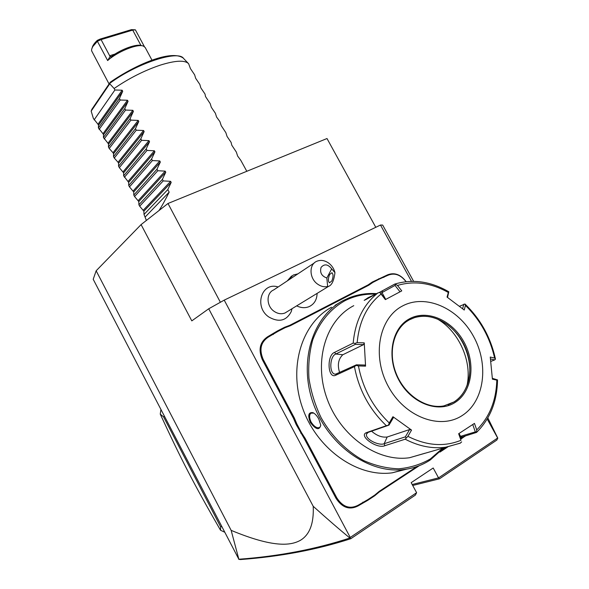 <?xml version="1.0" encoding="UTF-8"?>
<svg xmlns="http://www.w3.org/2000/svg" width="589" height="589" viewBox="0 0 589 589"><rect width="100%" height="100%" fill="white"/><g stroke="black" fill="none" stroke-linecap="round" stroke-linejoin="round"><path stroke-width="0.88" d="M238.847 559.241L231.153 530.365C273.252 547.829 290.532 545.804 300.405 540.312C309.689 534.746 313.966 523.415 313.223 506.312C327.484 519.137 339.698 529.702 349.866 538.007C315.807 549.206 278.796 556.281 238.847 559.241L93.209 279.289L96.154 270.793L141.088 224.6L167.99 203.492L327.005 138.525L375.782 227.295M231.153 530.365L96.154 270.793M238.714 559.307L240.422 559.55C280.379 556.598 317.191 549.647 350.838 538.692L349.962 538L350.234 537.455L224.225 300.125L380.494 225.035L382.673 225.064L413.633 281.336M350.838 538.692L415.378 495.091L416.607 492.691L411.181 482.649L433.195 468.005L438.555 477.885L412.19 484.511M497.653 438.025L496.932 439.998L439.497 478.798L438.555 477.885L497.653 438.025L487.206 419.029M411.468 281.336L380.494 225.035M416.607 492.691L350.234 537.455M278.141 286.983C261.685 281.476 253.572 306.876 268.915 317.044C278.958 322.676 286.409 320.85 291.268 311.566L292.019 308.71M406.049 281.682C400.689 274.783 394.733 272.619 388.173 275.196L387.562 274.849C394.409 272.17 400.608 274.445 406.167 281.675M387.562 274.849L372.248 282.065L368.132 284.877L289.781 325.312L284.568 327.278L277.367 330.989L267.708 336.702C259.874 341.951 258.1 349.645 262.385 359.791L293.484 418.293L296.142 424.522L304.41 438.849L335.98 498.242C342.113 507.674 349.446 510.251 357.979 505.973L367.86 500.275L374.759 495.732L379.154 492.058L419.294 465.671M439.976 452.08L447.89 446.874M465.435 435.875L460.826 439.122M313.223 506.312L208.727 308.776L224.225 300.125M208.727 308.776L191.8 320.872L141.088 224.6M497.83 438.231L487.839 417.932M220.382 302.267L167.99 203.492M439.497 478.798L412.712 485.483M314.268 262.966L273.708 289.928C266.059 292.961 266.228 306.044 274.076 311.309C277.713 313.79 281.336 314.364 284.943 313.024L287.476 311.485M326.843 278.001L327.646 286.526C324.222 287.241 320.865 286.431 317.567 284.097C309.181 278.361 308.805 264.387 316.838 261.258C320.747 259.69 324.716 260.309 328.743 263.128C331.916 265.573 333.992 268.739 334.957 272.633L331.673 268.878C327.963 264.137 324.436 263.636 321.086 267.369C319.658 272.56 321.579 276.101 326.843 278.001L331.673 268.878M327.646 286.526L328.544 286.401C331.835 285.201 333.97 280.614 334.957 272.633M331.798 280.997L329.479 282.808C327.977 281.262 328.029 278.494 329.634 274.511L331.931 272.714C333.44 274.26 333.396 277.021 331.798 280.997M317.103 293.388C316.919 299.845 314.18 304.292 308.901 306.722L308.901 306.722C304.999 308.209 300.927 307.922 296.687 305.86C300.913 307.937 304.984 308.224 308.886 306.729L310.602 305.875M291.629 275.961L287.292 280.894M297.894 273.856L293.293 275.019L287.307 280.887M464.89 436.037L464.876 436.456M464.323 436.206L460.65 438.621M374.759 495.732L374.744 495.091L379.183 491.381L417.071 466.495M441.64 450.357L446.624 447.08M374.744 495.091L367.926 499.575L367.86 500.275M300.751 433.187L301.516 432.716L305.212 438.444L336.798 497.845C342.71 506.93 349.778 509.419 357.994 505.303L367.926 499.575M301.516 432.716L296.974 424.168L296.142 424.522M277.367 330.989L278.015 331.364L268.297 337.107C260.75 342.172 259.042 349.594 263.173 359.371L294.279 417.881L296.974 424.168M278.015 331.364L285.113 327.698L284.568 327.278M372.248 282.065L372.896 282.396L368.736 285.231L290.377 325.702L285.113 327.698M372.896 282.396L379.191 279.149L378.624 278.781M388.173 275.196L379.191 279.149M376.658 293.616C367.205 292.998 358.178 294.338 349.564 297.651L343.711 300.294C313.068 315.733 298.336 360.446 312.98 402.501C327.329 444.629 368.648 474.329 404.363 469.47C413.861 468.24 422.512 465.06 430.316 459.943L443.981 447.706M340.766 301.921L335.053 305.316M331.563 307.208C301.863 323.199 288.021 367.205 302.591 408.081C316.882 449.024 357.206 477.598 392.208 472.827L406.874 469.102M318.796 419.029L320.762 425.214C319.326 430.603 315.837 429.675 310.285 422.431C307.613 415.304 308.503 412.05 312.965 412.661C315.13 413.743 317.073 415.871 318.796 419.029M375.613 294.154C364.591 293.712 354.269 295.95 344.639 300.869C330.076 309.232 319.452 322.198 312.766 339.779C309.402 351.913 308.135 364.753 308.953 378.307C311.007 391.957 315.1 405.158 321.226 417.925C331.717 436.331 346.575 451.24 363.641 460.554C375.281 465.685 386.966 468.432 398.694 468.792C410.158 467.754 420.723 464.463 430.397 458.919L442.884 448.03M476.56 432.407L476.729 429.896C489.511 417.211 496.203 400.616 496.799 380.126L497.528 379.927C497.131 401.433 490.136 418.926 476.56 432.407L460.274 437.561M460.119 443.215L445.645 447.22C432.297 448.951 418.808 446.278 405.188 439.203L384.853 445.704C377.174 449.333 357.965 435.639 366.483 432.62L386.34 425.685C369.48 409.539 358.848 389.852 354.445 366.638L335.642 375.281C327.661 379.176 326.549 355.204 334.559 352.377L353.186 343.107C355.219 321.093 363.501 304.336 378.035 292.851L366.027 299.514L364.179 300.368L368.066 297.725L376.032 293.963M379.102 292.564L394.674 284.119L395.558 284.377L395.02 285.422L400.005 291.813M472.746 424.544L475.323 431.892L476.53 432.046M475.323 431.892L459.913 436.53M353.761 305.676C326.166 319.783 313.311 360.387 326.873 398.193C340.155 436.081 377.534 462.498 409.583 457.719L424.934 453.25M378.035 292.851L380.045 292.527L381.076 294.066C367.109 305.22 359.135 321.417 357.17 342.651L354.961 343.387L353.186 343.107M385.611 299.47L380.045 292.527M380.796 293.241L395.02 285.422M394.983 284.016C412.749 278.84 430.566 281.351 448.428 291.562L448.796 291.798L448.339 292.497C431.192 282.86 414.244 280.504 397.487 285.429L395.558 284.377M447.537 297.43L448.796 291.798M459.442 306.287L464.971 304.027M490.497 358.937L494.657 359.923L495.474 359.121L494.627 358.09C489.93 337.438 480.197 319.879 465.435 305.397L464.927 303.976M494.657 359.923L490.784 361.418M492.352 378.322L497.528 379.912M496.799 380.126L492.411 379.169L490.262 357.052L494.627 358.09M465.435 305.397L464.235 310.035L447.051 297.084L448.339 292.497M397.487 285.429L401.757 290.885L385.353 299.61L381.076 294.066M462.21 415.517C484.651 401.19 489.164 364.238 473.379 336.128C457.911 307.819 425.302 293.536 402.272 306.111C379.014 318.229 371.674 356.08 388.298 386.391C404.591 416.902 440.027 430.279 462.21 415.517M405.188 439.203L407.905 436.339C426.627 445.77 444.32 447.088 460.973 440.277L458.654 433.725L474.454 423.403L476.729 429.896M460.973 440.277L458.868 433.585M461.651 441.868L460.156 443.208M354.445 366.638L356.146 365.394L358.443 365.938C362.758 388.328 373.028 407.33 389.263 422.954L392.937 416.703L411.542 430.095L409.613 429.55L405.35 436.861L406.057 437.782M405.35 436.861L384.153 443.716C378.941 446.079 364.525 438.982 366.616 433.924L368.213 432.355L388.983 425.118L386.34 425.685M389.263 422.954L388.423 425.14M357.17 342.651L364.245 342.864L365.57 366.137L364.738 365.047L356.397 364.827L356.146 365.394M356.397 364.827L335.693 374.14C328.876 374.803 329.494 356.242 335.804 354.004L355.292 344.381L354.961 343.387M364.245 342.864L363.582 344.631L342.805 354.747C338.292 359.091 337.232 365.025 339.617 372.557M355.292 344.381L363.582 344.631M365.57 366.137L358.443 365.938M411.542 430.095L407.905 436.339M448.096 404.783L453.957 401.956C459.229 398.584 463.263 393.85 466.068 387.746C476.052 366.999 465.03 334.92 444.113 322.485C434.145 316.433 424.264 314.82 414.487 317.648L410.43 319.26M437.598 319.12L438.349 319.584C459.221 332.196 472.253 361.72 467.048 385.39M409.613 429.55L387.187 436.994C382.047 437.671 376.842 435.742 371.578 431.185M388.983 425.118L393.29 417.807L392.937 416.703M463.801 304.211L462.615 308.754M320.762 425.339L319.886 427.312C317.191 428.608 314.261 426.841 311.088 422.019C309.225 417.969 309.137 415.031 310.837 413.206L313.716 413.058M164.412 416.386L163.551 416.85L160.252 414.119L160.915 409.657M221.663 526.618L220.676 526.883L163.551 416.85M224.527 532.132L220.529 530.24L220.676 526.883M220.529 530.24C193.818 483.908 181.618 460.355 160.252 414.119M246.813 171.289L240.813 160.355L237.632 156.041L236.336 152.065L231.794 145.218L231.087 142.347L227.082 136.486L225.852 132.643L221.258 125.7L219.844 121.511L216.561 117.005L215.405 113.294L211.318 107.286L210.199 103.642L205.532 96.567L204.994 94.012L200.864 87.916L199.811 84.404L195.651 78.263L194.628 74.81L190.446 68.618L188.627 63.73C184.88 59.938 175.397 60.417 160.179 65.165C144.29 70.54 128.932 78.315 114.119 88.505L109.753 83.785L110.305 82.173L91.869 109.304L91.17 111.115L109.753 83.785M142.163 45.787L141.706 45.67C136.906 43.498 121.231 49.078 111.188 56.654L110.666 56.971L110.217 56.183L107.654 60.557L97.399 41.289L101.08 39.618L132.709 30.083L135.382 29.825L144.379 46.605M107.654 60.557C117.564 51.53 137.819 43.431 143.466 46.126L145.181 47.481L152.028 60.255M109.061 83.977L91.59 50.772L91.663 49.13L92.782 46.583L97.399 41.289L97.325 40.354L100.218 39.043L131.428 29.649L135.382 29.825M140.948 45.441L132.709 30.083L131.428 29.649M110.217 56.183L109.664 55.741L114.958 54.085M100.218 39.043L101.08 39.618L109.664 55.741M92.186 47.68L92.267 47.437C92.782 45.397 94.468 43.034 97.325 40.354M146.389 220.433L144.018 214.44L143.871 211.193L139.674 206.209L138.908 204.758L138.79 201.571L134.572 196.542L133.813 195.099L133.725 191.97L129.484 186.89L128.726 185.454L128.667 182.384L123.646 175.824L123.624 172.82L119.331 167.651L118.573 166.216L118.58 163.278L118.05 162.262L114.273 158.058L113.515 156.622L113.552 153.744L113.022 152.735L109.223 148.48L108.464 147.051L108.531 144.231L108.001 143.223L103.428 137.495L103.524 134.741L102.994 133.732L98.392 127.96L98.525 125.266L97.995 124.257L122.144 90.213L114.914 89.999L114.119 88.505M122.144 90.213L122.711 91.273L119.442 98.525L98.392 127.96M102.994 133.732L127.482 100.255L120.237 100.02L119.442 98.525M127.482 100.255L128.056 101.323L124.772 108.56L103.428 137.495M108.001 143.223L132.842 110.32L125.567 110.062L124.772 108.56M132.842 110.32L133.408 111.387L130.11 118.617L108.464 147.051M113.022 152.735L138.201 120.406L130.913 120.127L130.11 118.617M138.201 120.406L138.776 121.474L135.463 128.697L113.515 156.622M118.05 162.262L143.576 130.508L136.265 130.206L135.463 128.697M143.576 130.508L144.15 131.583L140.83 138.798L118.573 166.216M123.086 171.811L148.965 140.638L141.632 140.307L140.83 138.798M148.965 140.638L149.532 141.713L146.205 148.914L123.646 175.824M128.13 181.375L154.362 150.784L147.007 150.423L146.205 148.914M154.362 150.784L154.929 151.859L151.587 159.052L128.726 185.454M133.188 190.954L159.766 160.944L152.396 160.569L151.587 159.052M159.766 160.944L160.341 162.027L156.983 169.205L133.813 195.099M138.253 200.554L165.185 171.134L157.793 170.729L156.983 169.205M165.185 171.134L165.759 172.216L162.387 179.387L138.908 204.758M143.333 210.17L170.611 181.338L163.197 180.904L162.387 179.387M170.611 181.338L171.185 182.421L167.806 189.584L144.018 214.44M159.015 210.531C161.85 206.224 165.229 200.091 169.161 192.132L167.806 189.584M97.995 124.257L93.371 118.441L91.17 111.115M114.914 89.999L94.122 119.862M120.237 100.02L99.143 129.381M125.567 110.062L104.179 138.923M130.913 120.127L109.223 148.48M136.265 130.206L114.273 158.058M141.632 140.307L119.331 167.651M147.007 150.423L124.404 177.26M152.396 160.569L129.484 186.89M157.793 170.729L134.572 196.542M163.197 180.904L139.674 206.209M145.299 216.862L169.161 192.132M379.183 491.381L379.154 492.058M362.787 502.159L362.765 502.829M357.994 505.303L357.979 505.973M336.798 497.845L335.98 498.242M305.212 438.444L304.41 438.849M294.279 417.881L293.484 418.293M263.173 359.371L262.385 359.791M268.297 337.107L267.708 336.702M273.289 334.53L272.692 334.125M290.377 325.702L289.781 325.312M368.736 285.231L368.132 284.877M383.873 277.419L383.262 277.066M462.232 436.824L460.554 436.316L459.015 433.497M368.066 297.725L368.633 298.063M382.445 290.892L382.003 292.608L385.721 299.411M384.853 445.704L384.153 443.716L387.187 436.994M366.483 432.62L368.213 432.355M335.642 375.281L336.753 373.882M334.559 352.377L335.804 354.004L342.805 354.747M455.069 402.478C472.29 391.737 475.978 363.42 463.845 341.76C451.954 319.952 426.804 309.107 409.281 318.907C391.589 328.36 386.251 357.206 398.878 380.141C411.24 403.237 438.039 413.552 455.069 402.478M414.487 317.648L409.281 319.856C393.835 328.161 387.547 351.979 396.154 373.478C404.606 395.028 426.215 409.377 443.885 405.895L454.148 401.889C470.118 391.906 474.439 366.41 464.463 345.588C454.656 324.679 432.407 311.942 414.663 317.559L409.252 319.871M409.23 319.893L406.601 321.528M310.285 422.431L311.088 422.019M188.311 63.398L183.54 58.421C178.239 49.8 136.611 63.354 110.01 83.189M98.525 125.266L122.711 91.273M103.524 134.741L128.056 101.323M108.531 144.231L133.408 111.387M113.552 153.744L138.776 121.474M118.58 163.278L144.15 131.583M123.624 172.82L149.532 141.713M128.667 182.384L154.929 151.859M133.725 191.97L160.341 162.027M138.79 201.571L165.759 172.216M143.871 211.193L171.185 182.421M291.268 311.566L291.997 308.717M284.943 313.024L328.544 286.401M392.208 472.827L404.363 469.47M409.583 457.719L460.51 443.046M464.957 304.005C480.528 319.061 490.696 337.409 495.459 359.04M444.113 322.485L438.349 319.584M366.888 433.342L366.616 433.924M312.965 412.661L313.62 413.014M311.463 412.837L310.837 413.206M183.15 58.024C171.097 49.447 135.801 64.562 110.349 82.136M146.367 220.455L146.16 220.058"/></g></svg>
